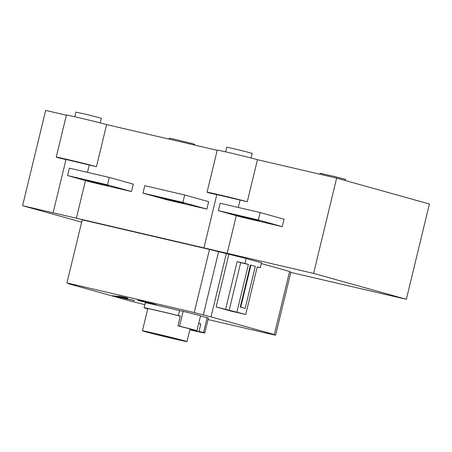 <?xml version="1.0" encoding="UTF-8"?>
<svg xmlns="http://www.w3.org/2000/svg" width="452" height="452" viewBox="0 0 452 452"><rect width="100%" height="100%" fill="white"/><g stroke="black" fill="none" stroke-linecap="round" stroke-linejoin="round"><path stroke-width="0.68" d="M66.376 115.232L45.652 110.412L22.6 205.694L81.642 222.175M106.632 124.599L96.457 166.675A21.645 0.379 -166.4 0 0 72.891 160.754A21.645 0.379 -166.4 0 0 56.246 157.104L66.421 115.034A21.645 0.379 13.6 0 1 83.072 118.684A21.645 0.379 13.6 0 1 106.632 124.599L217.197 150.33M257.454 159.697L247.278 201.767A21.645 0.379 -166.4 0 0 223.712 195.852A21.645 0.379 -166.4 0 0 207.067 192.202L217.242 150.126A21.645 0.379 13.6 0 1 233.893 153.776A21.645 0.379 13.6 0 1 257.454 159.697L336.644 178.122L429.4 204.01L406.348 299.297L290.783 272.403M22.6 205.694L53.116 212.796L65.986 159.584L64.291 159.053L89.242 164.991L87.456 172.353M56.246 157.104A21.645 0.379 -166.4 0 0 58.771 157.906L65.986 159.584M236.294 215.66L227.186 253.301L313.598 273.403L406.348 299.297M227.186 253.301L203.937 247.888L216.807 194.676L215.107 194.145L247.278 201.767M85.473 180.568L76.365 218.203L203.937 247.888M76.365 218.203L53.116 212.796M208.033 319.547L275.579 335.265L266.567 332.745L274.33 334.553L211.027 316.886L194.253 312.564L66.941 282.941L82.213 219.83L209.519 249.453L246.125 258.504L261.51 262.798L260.312 267.753L257.199 267.025M261.329 263.556L289.596 271.443L274.33 334.553M289.517 271.782L290.845 272.155L275.579 335.265M183.919 203.101L160.454 197.53L183.919 203.101M184.698 194.981L144.776 185.693L142.979 193.117L182.902 202.406L184.698 194.981L208.654 201.671L206.858 209.095L182.902 202.406M259.329 220.649L235.865 215.079L259.329 220.649M260.109 212.53L220.186 203.242L218.389 210.666L258.312 219.954L260.109 212.53L284.065 219.214L282.268 226.644L242.345 217.35L218.389 210.666M108.508 185.557L85.044 179.981L108.508 185.557M109.288 177.433L69.365 168.144L67.568 175.568L107.491 184.857L109.288 177.433L133.244 184.122L131.447 191.546L91.524 182.258L67.568 175.568M240.057 200.089L238.277 207.451M313.598 273.403L336.644 178.122M142.979 193.117L166.935 199.807L206.858 209.095M180.303 316.157A23.046 0.401 -166.4 0 0 147.663 308.631A23.046 0.401 -166.4 0 0 147.776 308.705M174.596 338.96A22.922 0.401 13.6 0 1 142.425 330.813A22.922 0.401 13.6 0 1 164.799 335.813A22.922 0.401 13.6 0 1 186.981 341.588A22.922 0.401 13.6 0 1 174.596 338.96M100.259 122.91L101.384 118.254L88.716 114.949L75.936 112.096L74.812 116.752M251.08 158.002L252.205 153.347L239.532 150.047L226.757 147.188L225.633 151.849M345.345 180.551L345.616 179.421L332.949 176.122L320.169 173.263L319.937 174.235M194.614 145.075L194.795 144.324L191.111 143.267L173.116 138.917L169.347 138.171L169.116 139.137M245.741 314.411L216.129 306.948L231.514 311.242L245.741 314.411L257.233 266.889L260.312 267.753M229.187 310.151L240.679 262.629L248.442 264.437L236.944 311.953M225.667 309.168L237.164 261.651L240.679 262.629M216.129 306.948L228.825 254.482M237.164 261.651L244.927 263.454L246.125 258.504M240.244 307.061L245.142 308.405L240.244 307.061L250.419 264.991L250.928 265.109L255.323 266.335L245.142 308.405M203.264 315.078L218.531 251.967M211.027 316.886L226.294 253.775M194.253 312.564L209.519 249.453M66.941 282.941L75.953 285.455L68.19 283.647L68.275 283.308M68.19 283.647L131.492 301.314L144.821 304.676M165.212 336.548L153.092 333.322L168.619 336.932L174.088 338.616L165.212 336.548L165.308 336.164M164.116 336.243L164.195 335.904M160.788 335.469L160.867 335.13M145.256 302.168L139.871 300.913L145.917 302.371M147.115 302.676L138.013 300.405L147.307 302.444M145.629 301.959L143.73 301.733M143.787 301.484L138.075 300.156M120.362 297.512L114.977 296.258L121.023 297.715M119.955 297.523L113.113 295.744L119.955 297.523M120.729 297.297L118.831 297.077M113.175 295.495L112.994 295.732L115.373 296.241M118.893 296.828L115.435 295.998M127.927 298.348L126.955 297.84L127.927 298.348A53.483 0.932 -166.4 0 0 119.221 296.772A53.483 0.932 -166.4 0 0 119.537 296.958L118.311 296.665A54.754 0.955 13.6 0 1 117.983 296.472A54.754 0.955 13.6 0 1 126.893 298.088M126.955 297.84A54.754 0.955 -166.4 0 0 118.04 296.224L117.983 296.472M150.872 303.19L145.584 302.139L156.33 304.846L145.584 302.139M150.832 303.365L151.991 303.371L156.33 304.846M127.594 299.117L120.69 297.484L127.583 299.167M127.091 298.795L126.56 298.67M125.995 298.721L126.515 298.862M126.051 298.473L120.69 297.484M134.464 300.795L133.945 300.648M134.001 300.405L132.922 300.151M132.357 300.201L132.877 300.343M132.413 299.953L127.052 298.964M207.067 192.202A21.645 0.379 -166.4 0 0 209.592 192.998L216.807 194.676M89.242 164.991L96.457 166.675M107.491 184.857L131.447 191.546M189.817 329.858A38.2 0.667 -166.4 0 0 204.796 332.932L208.389 318.084A38.2 0.667 -166.4 0 0 207.152 317.609L203.564 332.457L199.021 331.401A33.109 0.576 13.6 0 1 199.846 331.734A33.109 0.576 13.6 0 1 189.846 329.745M204.796 332.932A38.2 0.667 -166.4 0 0 203.564 332.457M240.746 307.179L250.928 265.109M147.731 308.897A26.741 0.469 13.6 0 1 144.075 307.761A26.741 0.469 13.6 0 1 178.37 315.603L180.348 315.976L177.952 325.875A33.109 0.576 13.6 0 1 192.428 329.559L196.97 330.615A38.2 0.667 -166.4 0 0 179.534 326.169L177.952 325.875M144.075 307.761L145.273 302.812A26.741 0.469 13.6 0 1 179.568 310.654L178.37 315.603M244.927 263.454L248.442 264.437M179.568 310.654L183.128 311.321L179.534 326.169M196.97 330.615L200.558 315.767A38.2 0.667 -166.4 0 0 183.128 311.321M200.49 316.055L207.152 317.609M200.795 324.073L198.671 323.575M198.694 323.479L200.818 323.977L199.021 331.401M258.312 219.954L282.268 226.644M186.981 341.588L190.043 328.937M142.425 330.813L147.793 308.62"/></g></svg>
